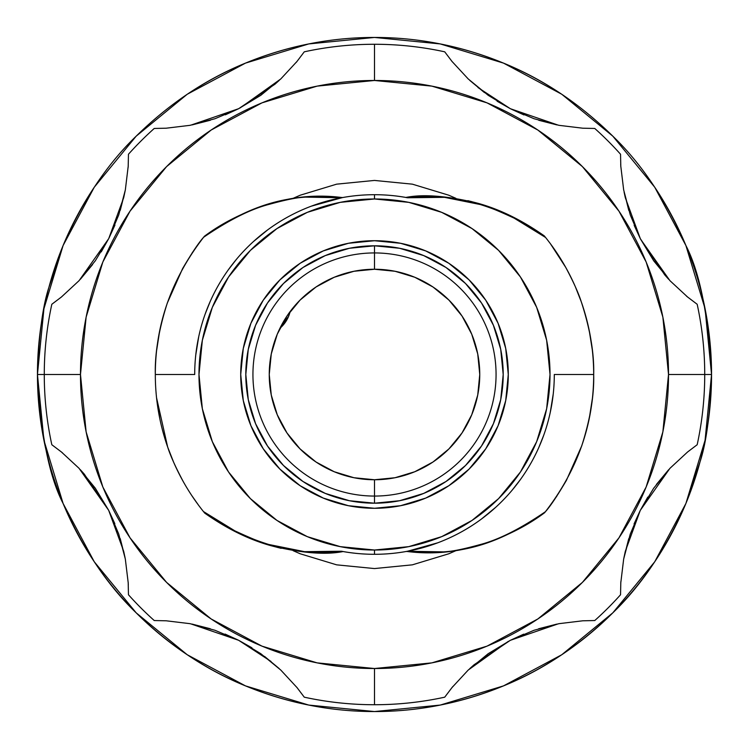 <?xml version="1.0" encoding="UTF-8"?>
<svg xmlns="http://www.w3.org/2000/svg" width="749" height="749" viewBox="0 0 749 749"><rect width="100%" height="100%" fill="white"/><g stroke="black" fill="none" stroke-linecap="round" stroke-linejoin="round"><path stroke-width="1.12" d="M80.48 374.5L44.275 374.5A330.225 330.225 0 0 1 51.821 304.272L61.399 297.025L78.926 280.8L95.292 260.821L108.642 238.744L118.754 214.879L125.336 189.946L128.201 166.241L128.463 154.238A330.225 330.225 0 0 1 154.238 128.463L166.231 128.201L189.946 125.336L214.916 118.745L238.678 108.68L260.858 95.273L280.809 78.917L297.025 61.399L304.272 51.821A330.225 330.225 0 0 1 374.5 44.275L374.5 80.48A294.02 294.02 0 0 0 80.48 374.5L86.126 317.136L102.856 261.981L130.036 211.152L166.596 166.596L211.152 130.036L261.981 102.856L317.136 86.126L374.5 80.48L431.864 86.126L487.019 102.856L537.848 130.036L582.404 166.596L618.964 211.152L646.144 261.981L662.874 317.136L668.52 374.5L704.725 374.5A330.225 330.225 0 0 1 697.179 444.728L687.601 451.975L670.074 468.2L653.708 488.179L640.358 510.256L630.246 534.121L623.664 559.054L620.799 582.759L620.537 594.762A330.225 330.225 0 0 1 594.762 620.537L582.769 620.799L559.054 623.664L534.084 630.255L510.322 640.32L488.142 653.727L468.191 670.083L451.975 687.601L444.728 697.179A330.225 330.225 0 0 1 374.5 704.725L374.5 668.52A294.02 294.02 0 0 0 668.52 374.5L662.874 431.864L646.134 487.019L618.964 537.848L582.404 582.404L537.848 618.964L487.019 646.144L431.864 662.874L374.5 668.52L317.136 662.874L261.981 646.144L211.152 618.964L166.596 582.404L130.036 537.848L102.856 487.019L86.126 431.864L80.48 374.5A294.02 294.02 0 0 0 374.5 668.52L374.5 704.725A330.225 330.225 0 0 1 304.272 697.179L297.025 687.601L280.8 670.074L260.821 653.708L238.744 640.358L214.879 630.246L189.946 623.664L166.241 620.799L154.238 620.537A330.225 330.225 0 0 1 128.463 594.762L128.201 582.769L125.326 559.054L118.745 534.084L108.68 510.322L95.263 488.142L78.917 468.191L61.399 451.975L51.821 444.728A330.225 330.225 0 0 1 44.275 374.5L80.48 374.5M485.764 448.782A133.781 133.781 0 0 0 498.085 425.722L505.706 400.603L508.281 374.5A133.781 133.781 0 0 1 374.5 508.281A133.781 133.781 0 0 1 240.719 374.5A133.781 133.781 0 0 0 263.236 448.782M263.302 448.866A133.781 133.781 0 0 0 279.873 469.061M279.939 469.127A133.781 133.781 0 0 0 300.134 485.698M300.218 485.764A133.781 133.781 0 0 0 448.782 485.764M448.866 485.698A133.781 133.781 0 0 0 469.061 469.127M469.127 469.061A133.781 133.781 0 0 0 485.698 448.866M194.703 374.5L155.315 374.5C155.333 324.776 171.418 279.04 203.569 237.302C228.735 220.131 250.541 209.168 268.985 204.393C285.463 199.824 297.437 197.39 304.927 197.109L341.488 197.755A179.797 179.797 0 0 0 194.703 374.5L155.315 374.5A219.185 219.185 0 0 0 203.419 511.52C222.874 525.985 244.661 536.977 268.788 544.486L304.534 551.667L341.357 551.236A179.797 179.797 0 0 0 374.5 554.297L374.5 550.019A175.519 175.519 0 0 1 198.981 374.5A175.519 175.519 0 0 1 374.5 198.981L374.5 194.703A179.797 179.797 0 0 0 194.703 374.5A179.797 179.797 0 0 1 407.587 197.773L405.818 197.455M198.728 336.657L195.751 355.073M210.329 301.182L205.226 313.897M236.787 258.901L228.482 269.593M267.646 229.896L253.237 241.749M325.74 201.444L341.488 197.755C311.35 195.405 301.444 195.498 268.985 204.393C250.447 209.158 228.642 220.122 203.569 237.302A219.185 219.185 0 0 1 204.402 236.272C229.428 219.373 251.289 208.522 269.996 203.719C293.823 196.453 317.96 194.403 342.415 197.586L311.322 206.172M167.233 303.214L182.625 268.554C191.735 253.096 198.719 242.676 203.569 237.302L204.421 236.253A219.185 219.185 0 0 0 204.402 236.272A219.185 219.185 0 0 0 203.569 237.302L204.402 236.272C252.544 203.606 289.601 193.027 342.415 197.586A179.797 179.797 0 0 1 342.639 197.549L342.668 197.539M374.5 269.247A105.253 105.253 0 0 0 269.247 374.5A105.253 105.253 0 0 0 374.5 479.753L374.5 496.063A121.563 121.563 0 0 1 252.937 374.5A121.563 121.563 0 0 1 374.5 252.937L374.5 269.247L374.5 252.937A121.563 121.563 0 0 1 496.063 374.5A121.563 121.563 0 0 1 374.5 496.063L374.5 503.197A128.697 128.697 0 0 0 503.197 374.5A128.697 128.697 0 0 0 374.5 245.803L374.5 252.937L374.5 245.803L349.39 248.275L325.253 255.606L302.999 267.496L283.497 283.497L267.496 302.999L255.606 325.253L248.275 349.39L245.803 374.5L248.275 399.61L255.606 423.747L267.496 446.001L283.497 465.504L302.999 481.504L325.253 493.394L349.39 500.725L374.5 503.197L399.61 500.725L423.747 493.394L446.001 481.504L465.504 465.504L481.504 446.001L493.394 423.747L500.725 399.61L503.197 374.5L500.725 349.39L493.394 325.253L481.504 302.999L465.504 283.497L446.001 267.496L423.747 255.606L399.61 248.275L374.5 245.803A128.697 128.697 0 0 0 245.803 374.5A128.697 128.697 0 0 0 374.5 503.197L374.5 496.063A121.563 121.563 0 0 1 252.937 374.5A121.563 121.563 0 0 1 374.5 252.937A121.563 121.563 0 0 1 496.063 374.5A121.563 121.563 0 0 1 374.5 496.063L374.5 479.753A105.253 105.253 0 0 0 479.753 374.5A105.253 105.253 0 0 0 374.5 269.247L395.032 271.269L414.777 277.261L432.978 286.989L448.923 300.077L462.011 316.022L471.739 334.223L477.731 353.968L479.753 374.5L477.731 395.032L471.739 414.777L462.011 432.978L448.923 448.923L432.978 462.011L414.777 471.739L395.032 477.731L374.5 479.753L353.968 477.731L334.223 471.739L316.022 462.011L300.077 448.923L286.989 432.978L277.261 414.777L271.269 395.032L269.247 374.5L271.269 353.968L277.261 334.223L286.989 316.022L300.077 300.077L316.022 286.989L334.223 277.261L353.968 271.269L374.5 269.247M581.767 445.786L566.375 480.446C557.265 495.904 550.281 506.324 545.431 511.698L544.579 512.747A219.185 219.185 0 0 0 544.598 512.728L544.579 512.747C526.229 526.5 504.349 537.351 478.957 545.309L477.665 545.684L478.957 545.309C484.996 544.017 496.353 539.542 513.028 531.874L529.187 522.971L544.579 512.747A219.185 219.185 0 0 0 544.598 512.728A219.185 219.185 0 0 0 545.431 511.698L544.598 512.728C519.572 529.627 497.711 540.478 479.004 545.281C455.177 552.547 431.04 554.597 406.585 551.414L407.512 551.245C437.65 553.595 447.556 553.502 480.015 544.607C498.553 539.842 520.358 528.878 545.431 511.698A219.185 219.185 0 0 1 544.598 512.728C496.456 545.394 459.399 555.973 406.585 551.414A179.797 179.797 0 0 1 406.576 551.414M556.835 496.128L551.957 503.141M592.319 398.889L589.397 417.633M405.846 197.446C423.719 193.888 447.986 195.901 478.658 203.485C500.482 209.654 522.353 220.449 544.27 235.869L545.581 237.48A219.185 219.185 0 0 1 593.685 374.5C594.229 395.472 590.221 419.337 581.655 446.095L566.384 480.437M440.159 705.09A337.05 337.05 0 0 0 711.55 374.5C710.174 413.729 706.344 442.809 700.062 461.73L685.897 503.487C666.301 548.315 641.949 584.763 612.832 612.832C579.567 645.432 543.119 669.784 503.487 685.897C461.609 703.021 418.616 711.578 374.5 711.55C330.384 711.578 287.391 703.021 245.513 685.897C205.881 669.784 169.433 645.432 136.168 612.832C107.051 584.763 82.699 548.315 63.103 503.487C49.116 476.364 40.568 433.371 37.45 374.5A337.05 337.05 0 0 0 308.841 705.09M558.248 623.823L510.322 640.32L488.142 653.727L468.191 670.083L451.975 687.601L444.728 697.179A330.225 330.225 0 0 1 304.272 697.179L297.025 687.601L280.8 670.074L260.821 653.708L238.744 640.358L214.879 630.246L189.946 623.664L166.241 620.799L154.238 620.537A330.225 330.225 0 0 1 128.463 594.762L128.201 582.769L125.326 559.054L118.745 534.084L108.68 510.322L95.263 488.142L78.917 468.191L61.399 451.975L51.821 444.728A330.225 330.225 0 0 1 44.275 374.5L37.45 374.5L43.929 308.747L63.103 245.513L94.252 187.241A337.05 337.05 0 0 0 37.45 374.5C38.826 335.271 42.656 306.191 48.938 287.27L63.103 245.513C82.699 200.685 107.051 164.237 136.168 136.168C169.433 103.568 205.881 79.216 245.513 63.103C287.391 45.979 330.384 37.422 374.5 37.45C418.616 37.422 461.609 45.979 503.487 63.103C543.119 79.216 579.567 103.568 612.832 136.168C641.949 164.237 666.301 200.685 685.897 245.513C699.884 272.636 708.432 315.629 711.55 374.5L668.52 374.5A294.02 294.02 0 0 0 374.5 80.48L374.5 44.275A330.225 330.225 0 0 1 444.728 51.821L451.975 61.399L444.728 51.821A330.225 330.225 0 0 0 304.272 51.821L297.025 61.399L280.809 78.917L260.858 95.273L238.678 108.68L214.916 118.745L189.946 125.336L166.231 128.201L154.238 128.463A330.225 330.225 0 0 0 128.463 154.238L128.201 166.241L125.336 189.946L118.754 214.879L108.642 238.744L101.218 251.898M79.16 280.557L108.642 238.744L95.292 260.821L78.926 280.8L61.399 297.025L51.821 304.272A330.225 330.225 0 0 0 44.275 374.5L37.45 374.5L43.929 440.253L63.103 503.487L94.252 561.759L136.168 612.832L187.241 654.748L245.513 685.897L308.747 705.071L374.5 711.55L440.253 705.071L503.487 685.897L561.759 654.748L612.832 612.832L654.748 561.759L685.897 503.487L705.071 440.253L711.55 374.5A337.05 337.05 0 0 0 654.748 187.241L685.897 245.513L705.071 308.747L711.55 374.5L704.725 374.5A330.225 330.225 0 0 0 697.179 304.272L687.601 297.025L697.179 304.272A330.225 330.225 0 0 1 697.179 444.728L687.601 451.975L670.074 468.2L653.708 488.179L640.358 510.256L647.782 497.102M343.182 551.545L341.394 551.227A179.797 179.797 0 0 0 554.297 374.5L593.685 374.5A219.185 219.185 0 0 0 545.581 237.48L544.27 235.869L545.581 237.48L514.17 218.165C496.69 210.066 485.371 205.516 480.212 204.514L444.466 197.333C426.153 196.229 413.879 196.369 407.643 197.764A179.797 179.797 0 0 0 374.5 194.703L374.5 198.981L408.739 202.352L441.667 212.342L472.01 228.567L498.609 250.391L520.433 276.99L536.659 307.333L546.648 340.261L550.019 374.5L546.648 408.739L536.659 441.667L520.433 472.01L498.609 498.609L472.01 520.433L441.667 536.659L408.739 546.648L374.5 550.019L340.261 546.648L307.333 536.659L276.99 520.433L250.391 498.609L228.567 472.01L212.342 441.667L202.352 408.739L198.981 374.5L202.352 340.261L212.342 307.333L228.567 276.99L250.391 250.391L276.99 228.567L307.333 212.342L340.261 202.352L374.5 198.981A175.519 175.519 0 0 1 550.019 374.5A175.519 175.519 0 0 1 374.5 550.019L374.5 554.297A179.797 179.797 0 0 0 554.297 374.5L593.685 374.5C594.257 353.331 590.146 329.176 581.355 302.034C578.64 293.383 573.425 281.821 565.71 267.356L550.468 243.818M240.719 374.5A133.781 133.781 0 0 1 374.5 240.719A133.781 133.781 0 0 1 508.281 374.5L505.706 348.397L498.094 323.306L485.736 300.18L469.099 279.901L448.82 263.264L425.694 250.906L400.603 243.294L374.5 240.719L348.397 243.294L323.306 250.906L300.18 263.264L279.901 279.901L263.264 300.18L250.906 323.306L243.294 348.397L240.719 374.5L243.294 400.603L250.906 425.694L263.264 448.82L279.901 469.099L300.18 485.736L323.306 498.094L348.397 505.706L374.5 508.281L400.603 505.706L425.694 498.094L448.82 485.736L469.099 469.099L485.736 448.82L498.094 425.694M478.031 87.577L510.256 108.642L534.121 118.754L559.054 125.336L582.759 128.201L594.762 128.463A330.225 330.225 0 0 1 620.537 154.238L620.799 166.231L620.537 154.238A330.225 330.225 0 0 0 594.762 128.463L582.759 128.201L559.054 125.336L534.121 118.754L510.256 108.642L488.179 95.292L468.2 78.926L451.975 61.399L468.2 78.926L488.179 95.292L510.256 108.642L497.093 101.209M240.214 107.884L280.725 78.991M296.155 62.467L297.175 61.212M190.752 125.177L238.622 108.699M510.462 108.745L558.37 125.195M451.338 60.613L452.265 61.755M561.816 94.299A337.05 337.05 0 0 0 440.14 43.901M308.86 43.901A337.05 337.05 0 0 0 187.184 94.299M448.82 485.736L425.694 498.094M263.264 448.82L250.906 425.694M300.18 263.264L323.306 250.906M485.736 300.18L498.094 323.306M555.983 251.598L551.882 245.756M581.233 301.678L575.372 286.792M592.272 349.652L589.173 330.253M593.685 374.5C593.667 424.224 577.582 469.96 545.431 511.698C520.265 528.869 498.459 539.832 480.015 544.607C463.537 549.176 451.563 551.61 444.073 551.891L407.512 551.245L437.678 542.828M293.112 550.674L300.237 553.792L336.638 564.84L374.5 568.566L412.362 564.84L448.763 553.792L455.916 550.665M455.888 198.326L448.763 195.208L412.362 184.16L374.5 180.434L336.638 184.16L300.237 195.208L293.084 198.335M94.252 187.241L136.168 136.168L187.241 94.252L245.513 63.103L308.747 43.929L374.5 37.45L440.253 43.929L503.487 63.103L561.759 94.252L612.832 136.168L654.748 187.241M668.651 279.274L664.775 274.949L640.339 238.706L625.303 197.68L624.104 192.156M640.32 238.669L634.16 225.299M628.776 210.403L623.58 189.478M556.938 124.914L538.718 120.261M523.944 114.934L510.846 108.942M484.463 92.604L469.792 80.415M279.274 80.349L274.949 84.225L238.706 108.661M238.575 108.727L225.299 114.84M210.403 120.224L192.156 124.896M124.914 192.062L120.261 210.282M114.943 225.056L108.942 238.163M92.595 264.547L80.415 279.208M108.755 238.528L123.697 197.68L125.383 189.694M128.135 167.476L128.229 165.698M544.27 235.869C522.334 220.421 500.463 209.626 478.658 203.485L467.807 200.666M507.56 214.354L478.686 203.485L467.947 200.685M270.043 203.691C244.651 211.649 222.771 222.5 204.421 236.253L204.402 236.272A219.185 219.185 0 0 1 204.421 236.253L219.813 226.029L235.972 217.126C252.647 209.458 264.004 204.983 270.043 203.691L271.344 203.316M316.471 196.154L342.639 197.53L316.855 196.144M623.674 189.946L620.799 166.231L623.674 189.946L630.255 214.916L623.674 189.946M640.32 238.678L630.255 214.916L640.32 238.678L653.737 260.858L640.32 238.678M670.083 280.809L653.737 260.858L670.083 280.809L687.601 297.025L670.083 280.809M640.667 239.343L669.924 280.641M686.505 296.136L687.863 297.241M620.696 164.143L620.837 166.924M438.043 196.322L471.243 201.481M193.017 497.402L197.156 503.3M167.767 447.322L173.628 462.208M183.252 481.579L183.28 481.635C175.575 467.179 170.36 455.617 167.645 446.966L156.56 397.794M156.728 399.348L159.827 418.747M192.165 252.872L197.043 245.859M156.681 350.111L159.603 331.367M432.145 552.856L406.333 551.461M342.986 551.517L343.126 551.536C325.281 555.112 301.014 553.099 270.342 545.515C248.518 539.346 226.647 528.551 204.73 513.131C226.666 528.579 248.537 539.374 270.342 545.515L281.193 548.334M440.253 43.929L374.5 37.45L308.747 43.929M545.581 237.48C526.126 223.015 504.339 212.023 480.212 204.514L444.466 197.333L407.643 197.764M204.73 513.131L203.419 511.52L204.73 513.131L203.419 511.52L234.83 530.835C252.31 538.934 263.629 543.484 268.788 544.486L304.534 551.667C322.847 552.771 335.121 552.631 341.357 551.236M550.272 412.343L553.249 393.927M538.671 447.818L543.774 435.103M512.185 490.127L520.518 479.407M481.354 519.104L495.763 507.251M554.297 374.5A179.797 179.797 0 0 1 407.512 551.245L423.26 547.556M241.44 534.646L270.314 545.515L281.053 548.315M432.529 552.846L406.361 551.47M203.419 511.52A219.185 219.185 0 0 1 155.315 374.5C154.771 353.528 158.779 329.663 167.345 302.905L182.616 268.563M191.894 495.735L198.532 505.182M310.957 552.678L277.757 547.519M508.281 374.5A133.781 133.781 0 0 0 485.764 300.218M485.698 300.134A133.781 133.781 0 0 0 469.127 279.939M469.061 279.873A133.781 133.781 0 0 0 448.866 263.302M448.782 263.236A133.781 133.781 0 0 0 300.218 263.236M300.134 263.302A133.781 133.781 0 0 0 279.939 279.873M279.873 279.939A133.781 133.781 0 0 0 263.302 300.134M263.236 300.218A133.781 133.781 0 0 0 250.915 323.278M640.358 510.256L630.246 534.121L623.664 559.054L620.799 582.759L620.537 594.762A330.225 330.225 0 0 1 594.762 620.537L582.769 620.799L559.054 623.664L534.084 630.255L510.322 640.32M238.538 640.255L190.63 623.805M297.662 688.387L296.698 687.198M270.969 661.423L238.706 640.339M508.253 641.397L468.275 670.009M452.845 686.533L451.825 687.788M640.245 510.472L625.303 551.32L623.617 559.306M620.865 581.524L620.771 583.302M640.339 510.294L669.84 468.443M125.42 559.531L123.697 551.32L108.671 510.312L79.076 468.359M62.495 452.864L61.231 451.834M128.304 584.857L128.163 582.076M80.349 469.726L84.225 474.051L108.661 510.294M108.68 510.341L114.84 523.701M120.224 538.597L124.896 556.844M192.062 624.086L210.282 628.739M225.065 634.066L238.154 640.058M238.753 640.367L251.907 647.791M264.537 656.396L279.208 668.585M469.726 668.651L474.051 664.775L510.294 640.339M510.331 640.32L523.701 634.16M538.597 628.776L556.844 624.104M624.086 556.938L628.739 538.718M634.057 523.944L640.058 510.837M656.405 484.463L668.585 469.792M281.624 326.733L279.911 328.324L288.608 316.284L290.163 311.528A32.188 32.188 0 0 1 279.92 328.324"/></g></svg>
